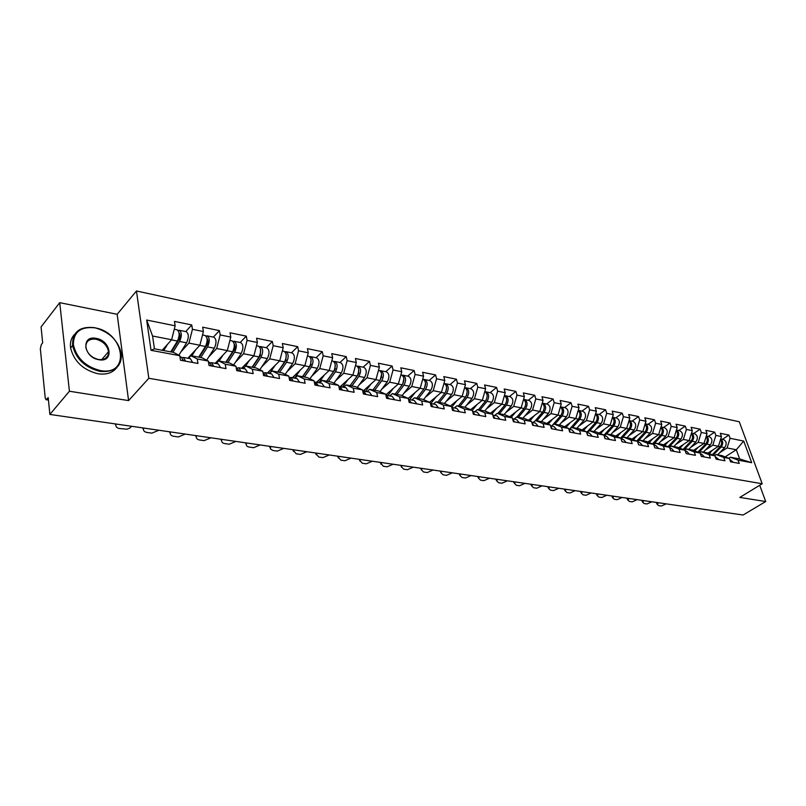 <?xml version="1.0" encoding="UTF-8"?>
<svg xmlns="http://www.w3.org/2000/svg" width="806" height="806" viewBox="0 0 806 806"><rect width="100%" height="100%" fill="white"/><g stroke="black" fill="none" stroke-linecap="round" stroke-linejoin="round"><path stroke-width="1.21" d="M106.332 357.783L106.17 357.108M59.725 302.663L69.417 391.232L128.587 400.602L117.172 314.3L59.725 302.663L41.066 326.934L42.668 342.842L41.328 344.555L40.33 348.726L45.247 398.154L46.073 399.685L48.189 397.59L49.881 414.425L743.092 515.024L765.7 501.523L759.715 485.283M117.172 314.3L136.456 290.976L739.273 421.77L762.204 483.761L148.818 378.276L136.456 290.976M162.187 350.267L171.618 339.729L152.576 336.021L146.672 320.032L151.034 350.328L179.778 355.698L180.484 360.232L197.974 363.466L197.248 358.972L190.941 355.688L188.453 358.368M146.672 320.032L175.144 325.805L174.459 321.403L191.737 324.949L185.773 331.568M180.987 351.809L188.936 343.104L192.443 329.322L191.737 324.949M192.443 329.322L203.384 331.538L202.669 327.186L219.423 330.621L213.389 337.11M208.724 356.947L216.673 348.514L220.169 334.933L219.423 330.621M220.169 334.933L230.788 337.089L230.032 332.797L246.293 336.132L240.188 342.5M235.644 361.934L243.593 353.753L247.079 340.394L246.293 336.132M247.079 340.394L257.376 342.479L256.58 338.238L272.378 341.482L266.212 347.718M261.779 366.79L269.728 358.851L273.194 345.683L272.378 341.482M273.194 345.683L283.198 347.708L282.372 343.527L297.706 346.671L291.49 352.796M287.158 371.516L295.107 363.788L298.552 350.822L297.706 346.671M298.552 350.822L308.265 352.796L307.408 348.666L322.319 351.718L316.053 357.723M311.821 376.11L319.76 368.594L323.186 355.819L322.319 351.718M323.186 355.819L332.636 357.733L331.75 353.653L346.237 356.625L339.93 362.519M335.79 380.593L343.719 373.259L347.134 360.675L346.237 356.625M347.134 360.675L356.312 362.539L355.406 358.499L369.491 361.39L363.153 367.183M359.103 384.946L367.022 377.802L370.417 365.39L369.491 361.39M370.417 365.39L379.354 367.204L378.417 363.214L392.119 366.025L385.742 371.717M381.782 389.187L389.691 382.215L393.066 369.984L392.119 366.025M393.066 369.984L401.761 371.747L400.804 367.808L414.133 370.538L407.735 376.13M403.856 393.318L411.745 386.517L415.11 374.447L414.133 370.538M415.11 374.447L423.563 376.17L422.586 372.271L435.572 374.931L429.145 380.432M425.336 397.348L433.215 390.698L436.56 378.8L435.572 374.931M436.56 378.8L444.791 380.472L443.794 376.624L456.438 379.213L449.99 384.613M446.272 401.277L454.131 394.769L457.445 383.031L456.438 379.213M457.445 383.031L465.465 384.664L464.458 380.855L476.769 383.384L470.301 388.694M466.654 405.096L474.492 398.738L477.797 387.162L476.769 383.384M477.797 387.162L485.615 388.744L484.577 384.986L496.587 387.444L490.098 392.663M486.522 408.833L494.34 402.607L497.624 391.182L496.587 387.444M497.624 391.182L505.241 392.724L504.193 389.006L515.9 391.404L509.402 396.542M505.896 412.471L513.694 406.375L516.958 395.101L515.9 391.404M516.958 395.101L524.384 396.602L523.316 392.925L534.731 395.262L528.222 400.32M524.777 416.027L532.554 410.053L535.799 398.92L534.731 395.262M535.799 398.92L543.043 400.391L541.964 396.743L553.097 399.03L546.589 404.008M543.204 419.493L550.961 413.639L554.185 402.647L553.097 399.03M554.185 402.647L561.248 404.078L560.16 400.481L571.021 402.708L564.512 407.604M561.188 422.878L568.915 417.135L572.119 406.284L571.021 402.708M572.119 406.284L579.02 407.675L577.912 404.118L588.521 406.295L582.003 411.11M578.738 426.183L586.436 420.551L589.629 409.831L588.521 406.295M589.629 409.831L596.359 411.191L595.251 407.665L605.598 409.791L599.08 414.546M595.876 429.407L603.553 423.885L606.717 413.297L605.598 409.791M606.717 413.297L613.285 414.627L612.167 411.141L622.282 413.206L615.754 417.891M612.61 432.56L620.257 427.14L623.401 416.672L622.282 413.206M623.401 416.672L629.829 417.982L628.69 414.526L638.574 416.551L632.055 421.165M628.962 435.643L636.579 430.323L639.702 419.976L638.574 416.551M639.702 419.976L645.979 421.256L644.84 417.84L654.492 419.815L647.974 424.359M644.931 438.655L652.528 433.427L655.631 423.21L654.492 419.815M655.631 423.21L661.766 424.45L660.618 421.075L670.048 423.009L663.54 427.482M660.547 441.607L668.114 436.469L671.207 426.364L670.048 423.009M671.207 426.364L677.191 427.583L676.043 424.228L685.261 426.122L678.763 430.535M675.821 444.489L683.347 439.431L686.42 429.447L685.261 426.122M686.42 429.447L692.283 430.636L691.115 427.321L700.142 429.175L693.644 433.527M690.752 447.31L698.248 442.333L701.301 432.469L700.142 429.175M701.301 432.469L707.033 433.628L705.865 430.344L714.69 432.157L708.202 436.449M705.351 450.07L712.826 445.174L715.859 435.421L714.69 432.157M715.859 435.421L721.461 436.55L720.292 433.306L728.916 435.069L722.448 439.31M719.637 452.76L727.083 447.955L730.095 438.303L728.916 435.069M730.095 438.303L743.716 441.063L751.696 462.684L738.034 460.125L730.427 457.214L728.775 458.271M678.984 449.083L671.388 446.101L669.534 447.35L670.693 450.755L680.163 452.509L678.984 449.083L684.999 450.201L686.168 453.617L695.427 455.33L694.248 451.934L700.122 453.032L701.311 456.418L710.358 458.09L709.169 454.725L714.912 455.803L716.111 459.148L724.957 460.78L723.768 457.455L729.38 458.503L730.579 461.818L739.233 463.42L738.034 460.125M655.782 443.169L661.928 444.328L669.514 447.31L663.368 446.161L655.782 443.169L653.747 444.549M197.248 358.972L208.291 361.038L209.036 365.501L226.002 368.634L225.237 364.201L235.946 366.206L236.722 370.619L253.175 373.652L252.369 369.279L262.766 371.223L263.582 375.576L279.541 378.528L278.705 374.206L288.8 376.09L289.646 380.392L305.142 383.253L304.275 378.991L314.068 380.825L314.945 385.067L330.007 387.847L329.11 383.636L338.621 385.409L339.528 389.6L354.156 392.3L353.23 388.149L362.478 389.872L363.415 394.013L377.631 396.643L376.684 392.532L385.671 394.215L386.628 398.305L400.461 400.854L399.484 396.794L408.239 398.436L409.216 402.476L422.666 404.955L421.669 400.945L430.182 402.537L431.18 406.526L444.267 408.944L443.26 404.985L451.541 406.536L452.559 410.476L465.304 412.833L464.276 408.914L472.336 410.425L473.384 414.324L485.786 416.611L484.738 412.743L492.597 414.213L493.655 418.062L505.745 420.299L504.677 416.47L512.334 417.911L513.402 421.709L525.19 423.885L524.112 420.107L531.567 421.508L532.655 425.266L544.141 427.392L543.053 423.654L550.327 425.014L551.425 428.732L562.628 430.807L561.52 427.109L568.613 428.439L569.731 432.117L580.652 434.132L579.534 430.475L586.456 431.774L587.584 435.411L598.243 437.386L597.115 433.769L603.875 435.028L605.004 438.635L615.411 440.55L614.273 436.973L620.872 438.212L622.02 441.769L632.176 443.653L631.027 440.106L637.465 441.315L638.624 444.841L648.548 446.675L647.389 443.169L653.676 444.348L654.845 447.834L664.537 449.627L663.368 446.161M187.838 358.257L199.888 345.24L188.936 343.104M190.941 355.688L201.933 357.753L208.291 361.038M199.888 345.24L203.384 331.538M215.121 363.345L227.302 350.58L216.673 348.514M225.237 364.201L218.799 360.927L216.28 363.556M218.799 360.927L229.458 362.932L235.946 366.206M227.302 350.58L230.788 337.089M241.599 368.282L253.91 355.768L243.593 353.753M252.369 369.279L245.81 366.005L243.271 368.594M245.81 366.005L256.157 367.959L262.766 371.223M253.91 355.768L257.376 342.479M267.31 373.077L279.732 360.796L269.728 358.851M278.705 374.206L272.035 370.941L269.466 373.48M272.035 370.941L282.08 372.835L288.8 376.09M279.732 360.796L283.198 347.708M292.306 377.742L304.829 365.682L295.107 363.788M304.275 378.991L297.505 375.737L294.915 378.226M297.505 375.737L307.257 377.571L314.068 380.825M304.829 365.682L308.265 352.796M316.597 382.266L329.211 370.438L319.76 368.594M329.11 383.636L322.239 380.392L319.629 382.83M322.239 380.392L331.719 382.175L338.621 385.409M329.211 370.438L332.636 357.733M340.213 386.668L352.907 375.052L343.719 373.259M353.23 388.149L346.278 384.915L343.648 387.313M346.278 384.915L355.496 386.648L362.478 389.872M352.907 375.052L356.312 362.539M363.093 391.041L375.959 379.545L367.022 377.802M376.684 392.532L369.652 389.318L367.012 391.666M369.652 389.318L378.619 391.001L385.671 394.215M375.959 379.545L379.354 367.204M385.832 394.88L398.386 383.918L389.691 382.215M399.484 396.794L392.391 393.59L389.731 395.907M392.391 393.59L401.106 395.232L408.239 398.436M398.386 383.918L401.761 371.747M408.209 398.426L420.208 388.17L411.745 386.517M421.669 400.945L414.506 397.761L411.836 400.028M414.506 397.761L422.989 399.353L430.182 402.537M420.208 388.17L423.563 376.17M429.558 402.265L441.456 392.31L433.215 390.698M443.26 404.985L436.036 401.811L433.356 404.038M436.036 401.811L444.297 403.363L451.541 406.536M441.456 392.31L444.791 380.472M450.353 406.012L462.15 396.34L454.131 394.769M464.276 408.914L456.992 405.75L454.312 407.947M456.992 405.75L465.042 407.272L472.336 410.425M462.15 396.34L465.465 384.664M470.613 409.68L482.32 400.27L474.492 398.738M484.738 412.743L477.414 409.599L474.714 411.755M477.414 409.599L485.252 411.07L492.597 414.213M482.32 400.27L485.615 388.744M490.36 413.256L501.967 404.098L494.34 402.607M504.677 416.47L497.312 413.337L494.602 415.463M497.312 413.337L504.949 414.778L512.334 417.911M501.967 404.098L505.241 392.724M509.614 416.752L521.129 407.826L513.694 406.375M524.112 420.107L516.696 416.994L513.996 419.08M516.696 416.994L524.152 418.395L531.567 421.508M521.129 407.826L524.384 396.602M528.393 420.168L539.808 411.463L532.554 410.053M543.053 423.654L535.607 420.551L532.897 422.606M535.607 420.551L542.871 421.921L550.327 425.014M539.808 411.463L543.043 400.391M546.71 423.513L558.034 415.019L550.961 413.639M561.52 427.109L554.044 424.016L551.334 426.042M554.044 424.016L561.137 425.356L568.613 428.439M558.034 415.019L561.248 404.078M564.583 426.777L575.816 418.485L568.915 417.135M579.534 430.475L572.038 427.402L569.318 429.397M572.038 427.402L578.95 428.711L586.456 431.774M575.816 418.485L579.02 407.675M582.033 429.961L593.176 421.86L586.436 420.551M597.115 433.769L589.589 430.706L586.879 432.671M589.589 430.706L596.339 431.976L603.875 435.028M593.176 421.86L596.359 411.191M599.07 433.084L610.132 425.165L603.553 423.885M614.273 436.973L606.727 433.93L604.117 435.794M606.727 433.93L613.326 435.18L620.872 438.212M610.132 425.165L613.285 414.627M615.703 436.137L626.685 428.389L620.257 427.14M631.027 440.106L623.461 437.084L621.053 438.776M623.461 437.084L629.899 438.293L637.465 441.315M626.685 428.389L629.829 417.982M631.964 439.119L642.856 431.542L636.579 430.323M647.389 443.169L639.813 440.157L637.596 441.698M639.813 440.157L646.1 441.345L653.676 444.348M642.856 431.542L645.979 421.256M647.853 442.041L658.663 434.625L652.528 433.427M658.663 434.625L661.766 424.45M663.378 444.892L674.108 437.638L668.114 436.469M671.388 446.101L677.393 447.239L684.999 450.201M674.108 437.638L677.191 427.583M678.561 447.693L689.211 440.58L683.347 439.431M694.248 451.934L686.652 448.972L684.868 450.151M686.652 448.972L692.525 450.08L700.122 453.032M689.211 440.58L692.283 430.636M693.412 450.423L703.991 443.451L698.248 442.333M709.169 454.725L701.563 451.783L699.83 452.922M701.563 451.783L707.305 452.861L714.912 455.803M703.991 443.451L707.033 433.628M707.94 453.103L718.438 446.272L712.826 445.174M723.768 457.455L716.151 454.534L714.459 455.622M716.151 454.534L721.773 455.581L729.38 458.503M718.438 446.272L721.461 436.55M725.158 456.881L736.281 449.748L727.083 447.955M730.427 457.214L739.636 458.946L736.281 449.748L743.716 441.063M751.696 462.684L739.636 458.946M69.417 391.232L49.881 414.425M128.587 400.602L148.818 378.276M762.204 483.761L739.817 497.423L765.7 501.523M152.576 336.021L154.43 348.807L173.562 352.413L179.778 355.698M171.618 339.729L175.144 325.805M151.034 350.328L154.43 348.807M657.142 504.163L656.648 502.481M658.059 502.682L657.515 504.667L658.744 505.654L661.404 506.027L666.169 503.861M733.309 462.322L729.672 459.299M720.524 439.562C722.126 441.89 721.985 444.277 720.101 446.715L712.252 454.775M712.756 449.97L709.22 453.607M720.685 439.058C723.204 441.154 723.375 443.784 721.189 446.927L713.189 455.138M720.715 438.958L723.335 439.492C726.589 441.154 727.042 443.854 724.685 447.612L717.642 454.806M94.927 327.841C80.711 326.349 73.517 331.941 73.356 344.585C76.449 357.955 85.386 366.609 100.156 370.528C130.874 376.523 124.829 332.525 94.927 327.841M99.944 371.385C85.134 367.607 76.016 358.992 72.58 345.552C72.228 332.042 79.562 326.067 94.594 327.659C109.828 331.961 118.794 340.958 121.484 354.63C121.333 366.992 114.16 372.574 99.944 371.385M96.216 338.379C111.319 340.686 114.21 362.871 98.836 359.718C83.411 357.461 80.812 334.903 96.216 338.379M98.493 359.516C105.183 360.111 108.538 357.481 108.548 351.597C107.208 345.28 103.027 341.16 96.005 339.225C89.134 338.54 85.748 341.26 85.849 347.386C87.35 353.653 91.562 357.693 98.493 359.516M116.92 367.405C112.87 372.846 106.533 374.971 97.919 373.752C83.129 369.994 74.021 361.41 70.606 347.99C69.87 342.409 71.22 337.855 74.656 334.319M108.034 352.202L108.437 354.106M642.946 502.219L642.12 500.365M643.52 500.576L642.976 502.541L644.256 503.579L646.976 503.962L651.802 501.775M719.023 459.682L715.204 456.599M628.096 500.073L627.27 498.219M628.66 498.42L628.136 500.375L629.456 501.463L632.236 501.856L637.123 499.639M704.414 456.992L701.583 454.06L700.404 453.849M612.933 497.876L612.107 496.012M613.487 496.214L612.963 498.148L614.343 499.297L617.174 499.7L622.131 497.473M689.483 454.231L686.652 451.279L685.281 451.017M597.437 495.64L596.611 493.766M597.981 493.967L597.468 495.871L598.898 497.09L601.79 497.504L606.817 495.247M674.209 451.41L671.388 448.428L669.796 448.136M581.6 493.343L580.773 491.469M582.134 491.66L581.62 493.544L583.111 494.834L586.073 495.257L591.161 492.97M658.583 448.529L655.762 445.517L653.958 445.184M706.106 436.61C707.779 438.958 707.648 441.396 705.734 443.915L697.805 452.136M698.318 447.189L694.712 450.937M706.258 436.137C708.857 438.212 709.058 440.872 706.852 444.136L698.772 452.509M706.278 436.066L709.089 436.63C712.333 438.303 712.776 441.033 710.418 444.831L703.366 452.126M691.367 433.608C693.1 435.965 692.999 438.444 691.054 441.063L683.045 449.446M683.559 444.358L679.891 448.207M691.508 433.154C694.208 435.19 694.429 437.9 692.193 441.285L684.032 449.829M691.518 433.104L694.52 433.699C697.764 435.391 698.208 438.152 695.84 441.99L688.767 449.375M676.294 430.525C678.098 432.893 678.017 435.431 676.033 438.132L667.952 446.695M668.466 441.446L664.728 445.426M676.415 430.102C679.216 432.107 679.478 434.857 677.201 438.363L668.96 447.088M676.425 430.072L679.629 430.716C682.873 432.409 683.307 435.2 680.929 439.089L673.846 446.564M660.87 427.382C662.754 429.749 662.693 432.338 660.678 435.149L652.517 443.884M653.041 438.474L649.223 442.585M658.593 443.693L665.696 436.127C668.073 432.187 667.64 429.366 664.406 427.654L660.991 426.968C663.882 428.943 664.184 431.734 661.877 435.381L653.545 444.297M645.102 424.158C647.057 426.535 647.017 429.175 644.971 432.087L636.73 441.023M637.254 435.442L633.355 439.673M642.987 440.761L650.099 433.084C652.487 429.104 652.064 426.243 648.83 424.53L645.203 423.805C648.205 425.699 648.538 428.54 646.2 432.328L637.576 441.658M565.409 491.005L564.573 489.111M565.923 489.313L565.429 491.166L566.971 492.526L569.993 492.96L575.162 490.653M642.594 445.567L639.783 442.534L637.748 442.162M628.952 420.863C630.997 423.241 630.987 425.941 628.902 428.953L620.58 438.091M621.104 432.328L617.124 436.701M629.043 420.561C632.156 422.384 632.529 425.266 630.151 429.205L622.061 438.071M629.083 420.571L632.901 421.337C636.125 423.059 636.538 425.941 634.151 429.981L627.028 437.759M548.856 488.607L548.009 486.713M549.349 486.905L548.866 488.728L550.468 490.159L553.561 490.602L558.8 488.275M622.121 441.789L621.567 440.358M626.222 442.544L623.421 439.492L621.144 439.058M612.429 417.498C614.555 419.866 614.565 422.616 612.459 425.759L603.936 435.22M604.571 429.145L600.51 433.668M612.51 417.236L612.51 417.236C615.734 418.979 616.137 421.901 613.739 426.001L606.324 434.222M612.681 417.276L616.59 418.062C619.814 419.795 620.227 422.717 617.819 426.797L610.696 434.686M531.91 486.149L531.073 484.255M532.393 484.446L531.92 486.23L533.582 487.751L536.756 488.204L542.055 485.847M605.266 438.676L604.44 436.822M609.457 439.451L606.676 436.368L604.147 435.895M595.503 414.052C597.73 416.4 597.76 419.211 595.614 422.475L586.687 432.51M587.655 425.88L583.504 430.565M595.563 413.851L595.725 413.871C598.939 415.624 599.332 418.576 596.924 422.727L589.791 430.747M595.896 413.901L599.906 414.707C603.12 416.46 603.523 419.402 601.115 423.543L593.972 431.532M515.054 481.928L514.581 483.671L513.744 481.736M513.714 482.3L516.314 485.283L519.558 485.746L524.938 483.368M587.997 435.492L586.939 433.326M592.299 436.288L589.518 433.165L586.728 432.641M578.174 410.526C580.491 412.853 580.552 415.715 578.365 419.12L569.399 429.336M570.326 422.535L566.074 427.392M578.214 410.385L578.537 410.415C581.731 412.178 582.123 415.171 579.716 419.382L572.572 427.502M578.708 410.456L582.819 411.282C586.012 413.035 586.415 416.017 583.997 420.218L576.854 428.308M496.839 481.061L496.002 479.167M497.302 479.348L496.839 481.041L498.642 482.754L501.957 483.227L507.417 480.819M570.305 432.218L569.026 429.8M574.708 433.034L571.948 429.89L568.885 429.316M560.412 406.919C562.83 409.216 562.92 412.138 560.704 415.674L552.463 425.195M552.573 419.11L548.231 424.147M560.432 406.849L560.926 406.889C564.119 408.662 564.502 411.685 562.084 415.946L554.941 424.188M561.097 406.919L565.318 407.765C568.502 409.539 568.885 412.551 566.467 416.803L559.324 425.014M478.683 478.432L477.847 476.527M479.127 476.719L478.683 478.351L480.547 480.164L483.943 480.648L489.484 478.22M552.17 428.873L550.689 426.243M556.694 429.709L553.944 426.525L550.589 425.9M542.216 403.222C544.735 405.478 544.856 408.451 542.609 412.148L535.134 420.903M534.388 415.604L529.945 420.823M542.247 403.242L542.891 403.262C546.065 405.045 546.438 408.108 544.01 412.43L536.867 420.782M543.063 403.292L547.385 404.169C550.558 405.952 550.931 408.995 548.513 413.307L541.37 421.639M460.085 475.721L459.259 473.827M460.518 474.019L460.085 475.59L462.019 477.515L465.505 478.008L471.127 475.55M533.582 425.437L531.889 422.616M538.217 426.293L535.486 423.09L531.829 422.404M523.557 399.444C526.177 401.64 526.348 404.672 524.051 408.541L516.908 417.034M515.739 411.997L511.195 417.427M523.749 399.534L524.404 399.554C527.557 401.348 527.92 404.441 525.502 408.823L518.359 417.307M524.575 399.585L529.008 400.471C532.172 402.275 532.534 405.347 530.106 409.72L522.963 418.173M525.321 406.184L525.663 404.411M441.043 472.961L440.217 471.067M441.456 471.248L441.033 472.759L443.048 474.805L446.615 475.308L452.317 472.83M514.53 421.921L512.626 418.939M519.276 422.797L516.565 419.563L512.596 418.818M504.425 395.575C507.155 397.701 507.367 400.794 505.03 404.834L497.896 413.448M496.637 408.31L491.972 413.952M504.768 395.736L505.453 395.746C508.586 397.56 508.939 400.683 506.511 405.126L499.377 413.73M505.614 395.776L510.168 396.693C513.311 398.496 513.674 401.62 511.246 406.043L504.103 414.616M506.148 402.859L506.682 400.209M421.528 470.12L420.702 468.236M421.921 468.417L421.518 469.848L423.613 472.024L427.261 472.538L433.064 470.029M494.975 418.314L492.869 415.191M499.841 419.211L497.151 415.936L492.849 415.14M484.789 391.605C487.65 393.65 487.892 396.794 485.524 401.035L478.391 409.78M477.031 404.521L472.266 410.395M485.313 391.837L486.008 391.847C489.131 393.66 489.474 396.824 487.046 401.338L479.913 410.063M486.179 391.877L490.854 392.814C493.977 394.638 494.33 397.791 491.892 402.275L484.759 410.979M401.529 467.208L400.703 465.334M401.902 465.505L401.519 466.865L403.695 469.173L407.433 469.707L413.317 467.168M474.905 414.606L472.598 411.372M479.913 415.523L477.243 412.229L472.588 411.362M464.649 387.555C467.631 389.489 467.923 392.683 465.515 397.136L458.392 406.012M456.921 400.632L451.703 407.161M450.504 406.083L450.927 405.549M465.354 387.837L466.07 387.837C469.173 389.671 469.505 392.875 467.067 397.439L459.944 406.315M466.241 387.877L471.036 388.835C474.15 390.668 474.482 393.862 472.044 398.416L464.921 407.242M466.412 395.665L467.168 391.797M381.016 464.216L380.21 462.362L383.273 466.251L387.112 466.795L393.086 464.226M381.389 462.533L381.016 463.803M454.312 410.798L451.783 407.473M459.45 411.745L456.8 408.41L451.854 407.493M452.71 410.506L452.116 408.763M443.965 383.404L444.015 383.414C447.088 385.258 447.411 388.502 444.972 393.137L437.86 402.154M436.288 396.633L430.837 403.574M429.749 402.355L430.313 401.63M444.862 383.737L445.607 383.737C448.69 385.58 449.013 388.814 446.574 393.449L439.461 402.456M445.778 383.767L450.705 384.754C453.788 386.598 454.121 389.832 451.682 394.446L444.529 403.463M445.768 391.847L446.625 387.495M359.99 461.153L359.184 459.309M360.342 459.48L359.99 460.649L362.337 463.259L366.267 463.813L372.342 461.223M433.165 406.899L430.424 403.504M438.434 407.866L435.824 404.501L430.736 403.554M431.512 406.587L430.636 404.34M422.737 379.142L422.969 379.193C426.021 381.047 426.324 384.321 423.885 389.036L416.793 398.184M415.11 392.532L409.639 399.615M408.299 398.718L409.156 397.62M423.835 379.525L424.611 379.515C427.654 381.369 427.966 384.653 425.528 389.358L418.435 398.496M424.772 379.555L429.84 380.573C432.903 382.417 433.215 385.691 430.777 390.376L423.573 399.615M424.571 387.948L425.538 383.102M338.419 457.999L337.623 456.176M338.752 456.347L338.429 457.415L340.857 460.186L344.887 460.76L351.063 458.13M411.443 402.879L408.481 399.454M416.853 403.887L414.274 400.481L409.035 399.504M409.74 402.567L408.602 399.957M400.925 374.76L401.358 374.85C404.38 376.714 404.672 380.039 402.234 384.815L395.162 394.114M393.358 388.311L387.867 395.555M386.054 395.303L387.424 393.489M402.244 375.213L403.04 375.183C406.063 377.057 406.355 380.372 403.917 385.147L396.844 394.436M403.202 375.223L408.42 376.271C411.443 378.125 411.745 381.44 409.307 386.195L402.063 395.665M402.768 384.009L403.877 378.629M316.274 454.765L315.499 452.972M316.597 453.133L316.295 454.09L318.813 457.032L322.954 457.627L329.231 454.967M389.117 398.758L385.933 395.323M394.688 399.786L392.129 396.351L386.749 395.353M387.374 398.436L385.983 395.534M381.853 377.107L381.349 377.551M378.508 370.266L379.152 370.397C382.145 372.271 382.417 375.636 379.989 380.482L372.936 389.933M371.002 383.968L365.501 391.384M363.758 391.061L365.108 389.238M380.059 370.77L380.885 370.74C383.878 372.614 384.15 375.979 381.722 380.825L374.669 390.255M381.047 370.77L386.406 371.848C389.409 373.722 389.691 377.077 387.253 381.903L379.958 391.615M380.231 380.13L381.621 374.044M293.545 451.441L292.78 449.677M293.847 449.829L293.585 450.675L296.195 453.798L300.447 454.403L306.824 451.713M366.166 394.527L363.657 391.041L362.811 391.101M371.888 395.575L369.37 392.109L363.828 391.071M364.372 394.194L362.75 391.051M358.982 372.906L358.368 373.46M355.476 365.642L356.343 365.813C359.295 367.697 359.557 371.103 357.129 376.029L350.096 385.641M348.041 379.505L342.51 387.102M340.787 386.779L342.177 384.875M357.27 366.216L358.116 366.166C361.078 368.06 361.34 371.455 358.912 376.382L351.879 385.973M358.277 366.206L363.788 367.304C366.76 369.198 367.022 372.584 364.594 377.49L357.249 387.464M350.147 385.641L358.166 374.689L358.751 369.35M270.201 448.025L269.456 446.292M270.494 446.433L270.554 449.083L272.962 450.473L277.324 451.098L283.813 448.368M342.57 390.164L340.092 386.648L339.215 386.719M348.454 391.253L345.976 387.746L340.263 386.679M340.726 389.812L338.852 386.497M335.447 368.634L334.712 369.319M331.78 360.887L332.878 361.108C335.8 363.002 336.042 366.458 333.624 371.455L326.621 381.218M324.435 374.921L318.884 382.699M317.181 382.376L318.602 380.382M333.835 361.531L334.712 361.471C337.633 363.365 337.875 366.821 335.447 371.808L328.455 381.56M334.873 361.501L340.545 362.64C343.477 364.534 343.729 367.979 341.301 372.956L333.906 383.203M326.742 381.238L334.722 370.105L335.246 364.544M246.223 444.509L245.498 442.806M246.495 442.957L246.304 443.542C246.001 445.456 246.928 446.625 249.104 447.058L253.588 447.703L260.187 444.942M318.289 385.681L315.861 382.135L314.955 382.215M324.344 386.799L321.906 383.253L316.033 382.165M316.395 385.328L314.28 381.853M311.187 364.302L310.32 365.138M307.418 355.99L308.758 356.262C311.64 358.166 311.862 361.662 309.444 366.75L302.482 376.674M300.144 370.186L294.583 378.165M292.9 377.853L294.361 375.757M309.726 356.715L310.642 356.635C313.524 358.549 313.746 362.035 311.328 367.113L304.366 377.027M310.794 356.665L316.647 357.844C319.539 359.748 319.77 363.234 317.342 368.292L309.897 378.83M302.673 376.714L310.612 365.39L311.066 359.617M221.579 440.892L220.874 439.24M221.841 439.381L221.69 439.824C221.318 441.839 222.285 443.088 224.582 443.552L229.196 444.217L235.906 441.416M293.303 381.067L290.916 377.48L289.979 377.581M299.54 382.215L297.142 378.639L291.087 377.51M291.349 380.704L289.001 377.117M286.15 359.95L285.123 360.967M282.342 350.953L283.944 351.275C286.775 353.199 286.986 356.746 284.568 361.904L277.647 371.999M275.168 365.32L269.879 373.077M267.924 373.188L269.426 370.982M284.931 351.769L285.878 351.668C288.709 353.582 288.921 357.129 286.513 362.277L279.581 372.362M286.029 351.698L292.054 352.907C294.905 354.821 295.117 358.348 292.699 363.486L285.203 374.347M277.919 372.05L285.818 360.534L286.18 354.559M196.251 437.174L195.566 435.562M196.493 435.703L196.382 435.996C195.939 438.121 196.936 439.441 199.384 439.945L204.12 440.63L210.95 437.799M267.572 376.311L265.234 372.694L264.257 372.815M274 377.5L271.642 373.883L265.406 372.725M265.567 375.939L262.958 372.261M260.126 355.768L258.907 357.008M256.52 345.774L258.394 346.147C261.184 348.081 261.376 351.668 258.968 356.917L252.087 367.193M249.447 360.292L245.306 366.518M242.223 368.402L243.765 366.075M259.411 346.671L260.388 346.55C263.179 348.484 263.371 352.061 260.963 357.31L254.081 367.566M260.54 346.58L266.746 347.829C269.547 349.754 269.748 353.33 267.34 358.549L259.784 369.752M252.439 367.254L260.288 355.537L260.58 349.371M170.197 433.336L169.532 431.784M170.419 431.915L170.368 432.056C169.834 434.303 170.872 435.693 173.471 436.237L178.338 436.943L185.299 434.071M241.075 371.415L238.788 367.758L237.77 367.919M247.684 372.644L245.387 368.987L238.949 367.788M238.939 370.579L239.332 371.103M238.999 371.032L236.128 367.264M233.105 351.748L231.574 353.35M229.922 340.434L232.098 340.867C234.828 342.812 234.999 346.449 232.602 351.779L225.771 362.237M222.97 355.114L219.161 360.997M215.756 363.466L217.348 361.007M233.125 341.432L234.143 341.281C236.883 343.225 237.055 346.852 234.657 352.182L227.826 362.619M234.294 341.311L240.692 342.6C243.442 344.535 243.624 348.152 241.216 353.461L233.609 365.027M226.214 362.317L233.992 350.398C235.292 347.799 235.362 345.683 234.214 344.041M143.387 429.386L142.753 427.905M143.599 428.026C142.994 430.374 144.062 431.845 146.803 432.429L151.82 433.144L158.903 430.243M213.761 366.377L211.535 362.67L210.477 362.871M220.582 367.637L218.335 363.939L211.696 362.7M211.555 365.44L212.059 366.065M211.625 365.984L209.399 362.277L208.472 362.106M205.238 347.729L203.384 349.723M202.518 334.933L204.996 335.427C207.676 337.382 207.817 341.069 205.429 346.489L198.669 357.139M195.697 349.764L191.848 355.849M188.594 358.227L190.135 355.778M206.054 336.042L207.112 335.85C209.792 337.805 209.943 341.492 207.555 346.902L200.785 357.532M207.253 335.88L213.852 337.21C216.552 339.155 216.703 342.832 214.315 348.222L206.648 360.181M199.193 357.239L206.91 345.099C208.24 342.318 208.28 340.142 207.051 338.57M115.792 425.316L115.198 423.906M115.983 424.016C115.419 426.404 116.538 427.905 119.369 428.5L126.844 429.195L129.665 428.157L131.741 426.303M185.602 361.179L183.436 357.431L182.337 357.673M192.634 362.478L190.448 358.741L183.597 357.461M183.325 360.171L183.929 360.866M183.395 360.766L181.239 357.028L179.95 356.786M176.484 343.709L174.267 346.167M174.267 329.261L177.068 329.825C179.688 331.78 179.809 335.528 177.431 341.039L170.731 351.879M167.588 344.243L163.709 350.56M178.146 330.49L179.244 330.259C181.874 332.223 181.995 335.951 179.617 341.462L172.917 352.293M179.395 330.289L186.206 331.659C188.846 333.613 188.967 337.341 186.589 342.822L178.861 355.214M171.356 352L179.003 339.638C180.353 336.666 180.373 334.43 179.063 332.938M46.808 399.262L48.38 399.504M720.101 446.715L718.287 446.363M724.685 447.612L721.189 446.927M705.734 443.915L703.84 443.552M710.418 444.831L706.852 444.136M691.054 441.063L689.07 440.67M695.84 441.99L692.193 441.285M676.033 438.132L673.967 437.729M680.929 439.089L677.201 438.363M660.678 435.149L658.512 434.726M665.696 436.127L661.877 435.381M644.971 432.087L642.714 431.643M650.099 433.084L646.2 432.328M628.902 428.953L626.534 428.5M634.151 429.981L630.151 429.205M612.459 425.759L609.981 425.276M617.819 426.797L613.739 426.001M595.614 422.475L593.035 421.971M601.115 423.543L596.924 422.727M578.365 419.12L575.675 418.596M583.997 420.218L579.716 419.382M560.704 415.674L557.883 415.13M566.467 416.803L562.084 415.946M542.609 412.148L539.657 411.584M548.513 413.307L544.01 412.43M524.051 408.541L520.978 407.937M530.106 409.72L525.502 408.823M505.03 404.834L501.826 404.209M511.246 406.043L506.511 405.126M485.524 401.035L482.169 400.38M491.892 402.275L487.046 401.338M465.515 397.136L462.009 396.461M472.044 398.416L467.067 397.439M444.972 393.137L441.315 392.431M451.682 394.446L446.574 393.449M423.885 389.036L420.067 388.291M430.777 390.376L425.528 389.358M402.234 384.815L398.245 384.039M409.307 386.195L403.917 385.147M379.989 380.482L375.818 379.676M387.253 381.903L381.722 380.825M357.129 376.029L352.766 375.183M364.594 377.49L358.912 376.382M333.624 371.455L329.07 370.569M341.301 372.956L335.447 371.808M309.444 366.75L304.688 365.823M317.342 368.292L311.328 367.113M284.568 361.904L279.601 360.937M292.699 363.486L286.513 362.277M258.968 356.917L253.769 355.909M267.34 358.549L260.963 357.31M232.602 351.779L227.161 350.721M241.216 353.461L234.657 352.182M207.676 339.457L207.142 339.346M205.429 346.489L199.747 345.391M214.315 348.222L207.555 346.902M179.788 333.906L179.154 333.785M177.431 341.039L171.487 339.88M186.589 342.822L179.617 341.462M48.431 400.048L46.073 399.685M657.515 504.667L656.608 503.418M108.548 351.597L101.717 359.657M70.606 347.99L72.58 345.552M642.976 502.541L642.08 501.282M628.136 500.375L627.229 499.095M612.963 498.148L612.066 496.859M597.468 495.871L596.571 494.572M581.62 493.544L580.733 492.234M565.429 491.166L564.543 489.836M548.866 488.728L547.979 487.388M531.92 486.23L531.043 484.88M496.839 481.041L495.982 479.661M478.683 478.351L477.827 476.961M460.085 475.59L459.239 474.18M441.033 472.759L440.197 471.339M421.518 469.848L420.692 468.417M401.519 466.865L400.703 465.415M359.99 460.649L359.275 459.319M338.429 457.415L337.785 456.206M316.295 454.09L315.74 453.002M293.585 450.675L293.112 449.718M270.262 447.159L269.869 446.353M246.304 443.542L245.991 442.887M221.69 439.824L221.459 439.32"/></g></svg>

